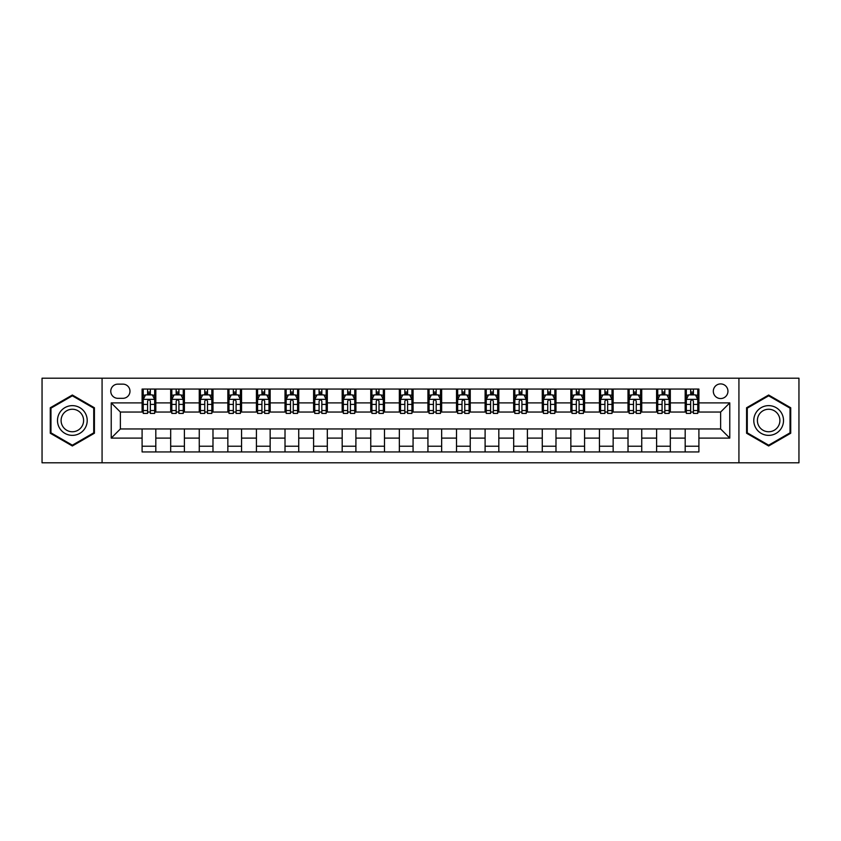 <?xml version="1.0" encoding="UTF-8"?>
<svg xmlns="http://www.w3.org/2000/svg" width="841" height="841" viewBox="0 0 841 841"><rect width="100%" height="100%" fill="white"/><g stroke="black" fill="none" stroke-linecap="round" stroke-linejoin="round"><path stroke-width="1.26" d="M720.632 383.916A7.317 7.317 0 0 0 713.315 391.233A7.317 7.317 0 0 0 720.632 398.55A7.317 7.317 0 0 0 727.949 391.233A7.317 7.317 0 0 0 720.632 383.916M738.924 462.802L798.95 462.802L798.95 378.198L738.924 378.198L738.924 462.802L102.076 462.802L102.076 378.198L42.05 378.198L42.05 462.802L102.076 462.802M117.856 398.319L122.881 398.319A7.085 7.085 0 0 0 129.977 391.233A7.085 7.085 0 0 0 122.881 384.137L117.856 384.137A7.085 7.085 0 0 0 110.77 391.233A7.085 7.085 0 0 0 117.856 398.319M738.924 378.198L102.076 378.198M142.097 438.108L111.222 438.108L111.222 402.892L142.097 402.892L142.097 412.037L120.368 412.037L120.368 428.963L142.097 428.963L142.097 451.943L698.903 451.943L698.903 428.963L720.632 428.963L720.632 412.037L698.903 412.037L698.903 402.892L729.778 402.892L729.778 438.108L698.903 438.108M698.903 402.892L698.903 389.057L142.097 389.057L142.097 402.892M685.184 389.057L685.184 412.037L686.33 412.037M690.671 412.037L693.415 412.037M697.767 412.037L698.903 412.037M685.184 412.037L669.184 412.037M656.6 389.057L656.6 412.037L657.746 412.037M662.088 412.037L664.832 412.037M656.6 412.037L640.6 412.037M628.017 389.057L628.017 412.037L629.163 412.037M633.504 412.037L636.248 412.037M628.017 412.037L612.017 412.037M599.433 389.057L599.433 412.037L600.579 412.037M604.921 412.037L607.665 412.037M599.433 412.037L583.423 412.037M570.85 389.057L570.85 412.037L571.996 412.037M576.337 412.037L579.081 412.037M570.85 412.037L554.839 412.037M542.266 389.057L542.266 412.037L543.412 412.037M547.754 412.037L550.498 412.037M542.266 412.037L526.256 412.037M513.683 389.057L513.683 412.037L514.829 412.037M519.17 412.037L521.914 412.037M513.683 412.037L497.672 412.037M485.099 389.057L485.099 412.037L486.245 412.037M490.587 412.037L493.331 412.037M485.099 412.037L469.089 412.037M456.516 389.057L456.516 412.037L457.662 412.037M462.003 412.037L464.747 412.037M456.516 412.037L440.505 412.037M427.932 389.057L427.932 412.037L429.078 412.037M433.42 412.037L436.164 412.037M427.932 412.037L411.922 412.037M399.349 389.057L399.349 412.037L400.495 412.037M404.836 412.037L407.58 412.037M399.349 412.037L383.338 412.037M370.765 389.057L370.765 412.037L371.911 412.037M376.253 412.037L378.997 412.037M370.765 412.037L354.755 412.037M342.182 389.057L342.182 412.037L343.328 412.037M347.669 412.037L350.413 412.037M342.182 412.037L326.171 412.037M313.598 389.057L313.598 412.037L314.744 412.037M319.086 412.037L321.83 412.037M313.598 412.037L297.588 412.037M285.015 389.057L285.015 412.037L286.161 412.037M290.502 412.037L293.246 412.037M285.015 412.037L269.004 412.037M256.431 389.057L256.431 412.037L257.577 412.037M261.919 412.037L264.663 412.037M256.431 412.037L240.421 412.037M227.848 389.057L227.848 412.037L228.983 412.037M233.335 412.037L236.079 412.037M227.848 412.037L211.837 412.037M199.264 389.057L199.264 412.037L200.4 412.037M204.752 412.037L207.496 412.037M199.264 412.037L183.254 412.037M170.681 389.057L170.681 412.037L171.816 412.037M176.168 412.037L178.912 412.037M170.681 412.037L154.67 412.037M142.097 412.037L143.233 412.037M147.585 412.037L150.329 412.037M142.097 428.963L155.816 428.963L155.816 451.943M698.903 428.963L155.816 428.963M155.816 389.057L155.816 412.037M142.097 394.776L143.233 394.776M147.585 394.776L150.329 394.776M154.67 394.776L155.816 394.776M142.097 446.224L155.816 446.224M170.681 428.963L170.681 451.943M184.4 389.057L184.4 412.037M170.681 394.776L171.816 394.776M176.168 394.776L178.912 394.776M183.254 394.776L184.4 394.776M184.4 428.963L184.4 451.943M170.681 446.224L184.4 446.224M199.264 428.963L199.264 451.943M212.983 428.963L212.983 451.943M199.264 446.224L212.983 446.224M212.983 389.057L212.983 412.037M199.264 394.776L200.4 394.776M204.752 394.776L207.496 394.776M211.837 394.776L212.983 394.776M227.848 428.963L227.848 451.943M241.567 428.963L241.567 451.943M227.848 446.224L241.567 446.224M241.567 389.057L241.567 412.037M227.848 394.776L228.983 394.776M233.335 394.776L236.079 394.776M240.421 394.776L241.567 394.776M256.431 428.963L256.431 451.943M270.15 428.963L270.15 451.943M256.431 446.224L270.15 446.224M270.15 389.057L270.15 412.037M256.431 394.776L257.577 394.776M261.919 394.776L264.663 394.776M269.004 394.776L270.15 394.776M285.015 428.963L285.015 451.943M298.734 428.963L298.734 451.943M285.015 446.224L298.734 446.224M298.734 389.057L298.734 412.037M285.015 394.776L286.161 394.776M290.502 394.776L293.246 394.776M297.588 394.776L298.734 394.776M313.598 428.963L313.598 451.943M327.317 428.963L327.317 451.943M313.598 446.224L327.317 446.224M327.317 389.057L327.317 412.037M313.598 394.776L314.744 394.776M319.086 394.776L321.83 394.776M326.171 394.776L327.317 394.776M342.182 428.963L342.182 451.943M355.901 428.963L355.901 451.943M342.182 446.224L355.901 446.224M355.901 389.057L355.901 412.037M342.182 394.776L343.328 394.776M347.669 394.776L350.413 394.776M354.755 394.776L355.901 394.776M370.765 428.963L370.765 451.943M384.484 428.963L384.484 451.943M370.765 446.224L384.484 446.224M384.484 389.057L384.484 412.037M370.765 394.776L371.911 394.776M376.253 394.776L378.997 394.776M383.338 394.776L384.484 394.776M399.349 428.963L399.349 451.943M413.068 428.963L413.068 451.943M399.349 446.224L413.068 446.224M413.068 389.057L413.068 412.037M399.349 394.776L400.495 394.776M404.836 394.776L407.58 394.776M411.922 394.776L413.068 394.776M427.932 428.963L427.932 451.943M441.651 428.963L441.651 451.943M427.932 446.224L441.651 446.224M441.651 389.057L441.651 412.037M427.932 394.776L429.078 394.776M433.42 394.776L436.164 394.776M440.505 394.776L441.651 394.776M456.516 428.963L456.516 451.943M470.235 428.963L470.235 451.943M456.516 446.224L470.235 446.224M470.235 389.057L470.235 412.037M456.516 394.776L457.662 394.776M462.003 394.776L464.747 394.776M469.089 394.776L470.235 394.776M485.099 428.963L485.099 451.943M498.818 428.963L498.818 451.943M485.099 446.224L498.818 446.224M498.818 389.057L498.818 412.037M485.099 394.776L486.245 394.776M490.587 394.776L493.331 394.776M497.672 394.776L498.818 394.776M513.683 428.963L513.683 451.943M527.402 428.963L527.402 451.943M513.683 446.224L527.402 446.224M527.402 389.057L527.402 412.037M513.683 394.776L514.829 394.776M519.17 394.776L521.914 394.776M526.256 394.776L527.402 394.776M542.266 428.963L542.266 451.943M555.985 428.963L555.985 451.943M542.266 446.224L555.985 446.224M555.985 389.057L555.985 412.037M542.266 394.776L543.412 394.776M547.754 394.776L550.498 394.776M554.839 394.776L555.985 394.776M570.85 428.963L570.85 451.943M584.569 428.963L584.569 451.943M570.85 446.224L584.569 446.224M584.569 389.057L584.569 412.037M570.85 394.776L571.996 394.776M576.337 394.776L579.081 394.776M583.423 394.776L584.569 394.776M599.433 428.963L599.433 451.943M613.152 428.963L613.152 451.943M599.433 446.224L613.152 446.224M613.152 389.057L613.152 412.037M599.433 394.776L600.579 394.776M604.921 394.776L607.665 394.776M612.017 394.776L613.152 394.776M628.017 428.963L628.017 451.943M641.736 428.963L641.736 451.943M628.017 446.224L641.736 446.224M641.736 389.057L641.736 412.037M628.017 394.776L629.163 394.776M633.504 394.776L636.248 394.776M640.6 394.776L641.736 394.776M656.6 428.963L656.6 451.943M670.319 428.963L670.319 451.943M656.6 446.224L670.319 446.224M670.319 389.057L670.319 412.037M656.6 394.776L657.746 394.776M662.088 394.776L664.832 394.776M669.184 394.776L670.319 394.776M685.184 428.963L685.184 451.943M685.184 446.224L698.903 446.224M685.184 394.776L686.33 394.776M690.671 394.776L693.415 394.776M697.767 394.776L698.903 394.776M120.368 412.037L111.222 402.892M120.368 428.963L111.222 438.108M729.778 402.892L720.632 412.037M729.778 438.108L720.632 428.963M72.347 445.982L94.413 433.241L94.413 407.759L72.347 395.018L50.281 407.759L50.281 433.241L72.347 445.982M790.719 407.759L768.653 395.018L746.587 407.759L746.587 433.241L768.653 445.982L790.719 433.241L790.719 407.759M150.329 392.032L147.585 392.032M154.67 410.545L150.329 410.545L150.329 413.415L154.67 413.415L154.67 399.464L152.379 394.892L145.525 394.892L143.233 399.464L143.233 413.415L147.585 413.415L147.585 410.545L143.233 410.545M143.233 399.464L143.233 389.057M154.67 399.464L154.67 389.057M147.585 394.892L147.585 389.057M150.329 389.057L150.329 394.892M150.329 410.545L150.329 401.178C149.414 399.412 148.5 399.412 147.585 401.178L147.585 410.545M178.912 392.032L176.168 392.032M183.254 410.545L178.912 410.545L178.912 413.415L183.254 413.415L183.254 399.464L180.973 394.892L174.108 394.892L171.816 399.464L171.816 413.415L176.168 413.415L176.168 410.545L171.816 410.545M171.816 399.464L171.816 389.057M183.254 399.464L183.254 389.057M176.168 394.892L176.168 389.057M178.912 389.057L178.912 394.892M178.912 410.545L178.912 401.178C177.998 399.412 177.083 399.412 176.168 401.178L176.168 410.545M207.496 392.032L204.752 392.032M211.837 410.545L207.496 410.545L207.496 413.415L211.837 413.415L211.837 399.464L209.556 394.892L202.692 394.892L200.4 399.464L200.4 413.415L204.752 413.415L204.752 410.545L200.4 410.545M200.4 399.464L200.4 389.057M211.837 399.464L211.837 389.057M204.752 394.892L204.752 389.057M207.496 389.057L207.496 394.892M207.496 410.545L207.496 401.178C206.581 399.412 205.667 399.412 204.752 401.178L204.752 410.545M236.079 392.032L233.335 392.032M240.421 410.545L236.079 410.545L236.079 413.415L240.421 413.415L240.421 399.464L238.14 394.892L231.275 394.892L228.983 399.464L228.983 413.415L233.335 413.415L233.335 410.545L228.983 410.545M228.983 399.464L228.983 389.057M240.421 399.464L240.421 389.057M233.335 394.892L233.335 389.057M236.079 389.057L236.079 394.892M236.079 410.545L236.079 401.178C235.165 399.412 234.25 399.412 233.335 401.178L233.335 410.545M264.663 392.032L261.919 392.032M269.004 410.545L264.663 410.545L264.663 413.415L269.004 413.415L269.004 399.464L266.723 394.892L259.858 394.892L257.577 399.464L257.577 413.415L261.919 413.415L261.919 410.545L257.577 410.545M257.577 399.464L257.577 389.057M269.004 399.464L269.004 389.057M261.919 394.892L261.919 389.057M264.663 389.057L264.663 394.892M264.663 410.545L264.663 401.178C263.748 399.412 262.834 399.412 261.919 401.178L261.919 410.545M85.225 413.068A14.865 14.865 0 0 0 64.915 407.633A14.865 14.865 0 0 0 59.48 427.932A14.865 14.865 0 0 0 79.779 433.367A14.865 14.865 0 0 0 85.225 413.068M82.092 414.876A11.248 11.248 0 0 0 66.723 410.755A11.248 11.248 0 0 0 62.602 426.124A11.248 11.248 0 0 0 77.971 430.245A11.248 11.248 0 0 0 82.092 414.876M72.347 445.183L50.965 432.842L50.965 408.158L72.347 395.817L93.729 408.158L93.729 432.842L72.347 445.183M768.653 435.365A14.865 14.865 0 0 0 783.518 420.5A14.865 14.865 0 0 0 768.653 405.635A14.865 14.865 0 0 0 753.788 420.5A14.865 14.865 0 0 0 768.653 435.365M768.653 431.748A11.248 11.248 0 0 0 779.901 420.5A11.248 11.248 0 0 0 768.653 409.252A11.248 11.248 0 0 0 757.394 420.5A11.248 11.248 0 0 0 768.653 431.748M747.271 408.158L768.653 395.817L790.035 408.158L790.035 432.842L768.653 445.183L747.271 432.842L747.271 408.158M293.246 392.032L290.502 392.032M297.588 410.545L293.246 410.545L293.246 413.415L297.588 413.415L297.588 399.464L295.307 394.892L288.442 394.892L286.161 399.464L286.161 413.415L290.502 413.415L290.502 410.545L286.161 410.545M286.161 399.464L286.161 389.057M297.588 399.464L297.588 389.057M290.502 394.892L290.502 389.057M293.246 389.057L293.246 394.892M293.246 410.545L293.246 401.178C292.332 399.412 291.417 399.412 290.502 401.178L290.502 410.545M321.83 392.032L319.086 392.032M326.171 410.545L321.83 410.545L321.83 413.415L326.171 413.415L326.171 399.464L323.89 394.892L317.025 394.892L314.744 399.464L314.744 413.415L319.086 413.415L319.086 410.545L314.744 410.545M314.744 399.464L314.744 389.057M326.171 399.464L326.171 389.057M319.086 394.892L319.086 389.057M321.83 389.057L321.83 394.892M321.83 410.545L321.83 401.178C320.915 399.412 320 399.412 319.086 401.178L319.086 410.545M350.413 392.032L347.669 392.032M354.755 410.545L350.413 410.545L350.413 413.415L354.755 413.415L354.755 399.464L352.474 394.892L345.609 394.892L343.328 399.464L343.328 413.415L347.669 413.415L347.669 410.545L343.328 410.545M343.328 399.464L343.328 389.057M354.755 399.464L354.755 389.057M347.669 394.892L347.669 389.057M350.413 389.057L350.413 394.892M350.413 410.545L350.413 401.178C349.499 399.412 348.584 399.412 347.669 401.178L347.669 410.545M378.997 392.032L376.253 392.032M383.338 410.545L378.997 410.545L378.997 413.415L383.338 413.415L383.338 399.464L381.057 394.892L374.192 394.892L371.911 399.464L371.911 413.415L376.253 413.415L376.253 410.545L371.911 410.545M371.911 399.464L371.911 389.057M383.338 399.464L383.338 389.057M376.253 394.892L376.253 389.057M378.997 389.057L378.997 394.892M378.997 410.545L378.997 401.178C378.082 399.412 377.167 399.412 376.253 401.178L376.253 410.545M407.58 392.032L404.836 392.032M411.922 410.545L407.58 410.545L407.58 413.415L411.922 413.415L411.922 399.464L409.641 394.892L402.776 394.892L400.495 399.464L400.495 413.415L404.836 413.415L404.836 410.545L400.495 410.545M400.495 399.464L400.495 389.057M411.922 399.464L411.922 389.057M404.836 394.892L404.836 389.057M407.58 389.057L407.58 394.892M407.58 410.545L407.58 401.178C406.666 399.412 405.751 399.412 404.836 401.178L404.836 410.545M436.164 392.032L433.42 392.032M440.505 410.545L436.164 410.545L436.164 413.415L440.505 413.415L440.505 399.464L438.224 394.892L431.359 394.892L429.078 399.464L429.078 413.415L433.42 413.415L433.42 410.545L429.078 410.545M429.078 399.464L429.078 389.057M440.505 399.464L440.505 389.057M433.42 394.892L433.42 389.057M436.164 389.057L436.164 394.892M436.164 410.545L436.164 401.178C435.249 399.412 434.334 399.412 433.42 401.178L433.42 410.545M464.747 392.032L462.003 392.032M469.089 410.545L464.747 410.545L464.747 413.415L469.089 413.415L469.089 399.464L466.808 394.892L459.943 394.892L457.662 399.464L457.662 413.415L462.003 413.415L462.003 410.545L457.662 410.545M457.662 399.464L457.662 389.057M469.089 399.464L469.089 389.057M462.003 394.892L462.003 389.057M464.747 389.057L464.747 394.892M464.747 410.545L464.747 401.178C463.833 399.412 462.918 399.412 462.003 401.178L462.003 410.545M493.331 392.032L490.587 392.032M497.672 410.545L493.331 410.545L493.331 413.415L497.672 413.415L497.672 399.464L495.391 394.892L488.526 394.892L486.245 399.464L486.245 413.415L490.587 413.415L490.587 410.545L486.245 410.545M486.245 399.464L486.245 389.057M497.672 399.464L497.672 389.057M490.587 394.892L490.587 389.057M493.331 389.057L493.331 394.892M493.331 410.545L493.331 401.178C492.416 399.412 491.501 399.412 490.587 401.178L490.587 410.545M521.914 392.032L519.17 392.032M526.256 410.545L521.914 410.545L521.914 413.415L526.256 413.415L526.256 399.464L523.975 394.892L517.11 394.892L514.829 399.464L514.829 413.415L519.17 413.415L519.17 410.545L514.829 410.545M514.829 399.464L514.829 389.057M526.256 399.464L526.256 389.057M519.17 394.892L519.17 389.057M521.914 389.057L521.914 394.892M521.914 410.545L521.914 401.178C521 399.412 520.085 399.412 519.17 401.178L519.17 410.545M550.498 392.032L547.754 392.032M554.839 410.545L550.498 410.545L550.498 413.415L554.839 413.415L554.839 399.464L552.558 394.892L545.693 394.892L543.412 399.464L543.412 413.415L547.754 413.415L547.754 410.545L543.412 410.545M543.412 399.464L543.412 389.057M554.839 399.464L554.839 389.057M547.754 394.892L547.754 389.057M550.498 389.057L550.498 394.892M550.498 410.545L550.498 401.178C549.583 399.412 548.668 399.412 547.754 401.178L547.754 410.545M579.081 392.032L576.337 392.032M583.423 410.545L579.081 410.545L579.081 413.415L583.423 413.415L583.423 399.464L581.142 394.892L574.277 394.892L571.996 399.464L571.996 413.415L576.337 413.415L576.337 410.545L571.996 410.545M571.996 399.464L571.996 389.057M583.423 399.464L583.423 389.057M576.337 394.892L576.337 389.057M579.081 389.057L579.081 394.892M579.081 410.545L579.081 401.178C578.166 399.412 577.252 399.412 576.337 401.178L576.337 410.545M607.665 392.032L604.921 392.032M612.017 410.545L607.665 410.545L607.665 413.415L612.017 413.415L612.017 399.464L609.725 394.892L602.86 394.892L600.579 399.464L600.579 413.415L604.921 413.415L604.921 410.545L600.579 410.545M600.579 399.464L600.579 389.057M612.017 399.464L612.017 389.057M604.921 394.892L604.921 389.057M607.665 389.057L607.665 394.892M607.665 410.545L607.665 401.178C606.75 399.412 605.835 399.412 604.921 401.178L604.921 410.545M636.248 392.032L633.504 392.032M640.6 410.545L636.248 410.545L636.248 413.415L640.6 413.415L640.6 399.464L638.308 394.892L631.444 394.892L629.163 399.464L629.163 413.415L633.504 413.415L633.504 410.545L629.163 410.545M629.163 399.464L629.163 389.057M640.6 399.464L640.6 389.057M633.504 394.892L633.504 389.057M636.248 389.057L636.248 394.892M636.248 410.545L636.248 401.178C635.333 399.412 634.419 399.412 633.504 401.178L633.504 410.545M664.832 392.032L662.088 392.032M669.184 410.545L664.832 410.545L664.832 413.415L669.184 413.415L669.184 399.464L666.892 394.892L660.027 394.892L657.746 399.464L657.746 413.415L662.088 413.415L662.088 410.545L657.746 410.545M657.746 399.464L657.746 389.057M669.184 399.464L669.184 389.057M662.088 394.892L662.088 389.057M664.832 389.057L664.832 394.892M664.832 410.545L664.832 401.178C663.917 399.412 663.002 399.412 662.088 401.178L662.088 410.545M693.415 392.032L690.671 392.032M697.767 410.545L693.415 410.545L693.415 413.415L697.767 413.415L697.767 399.464L695.475 394.892L688.621 394.892L686.33 399.464L686.33 413.415L690.671 413.415L690.671 410.545L686.33 410.545M686.33 399.464L686.33 389.057M697.767 399.464L697.767 389.057M690.671 394.892L690.671 389.057M693.415 389.057L693.415 394.892M693.415 410.545L693.415 401.178C692.5 399.412 691.586 399.412 690.671 401.178L690.671 410.545M170.681 438.108L155.816 438.108M170.681 402.892L155.816 402.892M199.264 402.892L184.4 402.892M199.264 438.108L184.4 438.108M227.848 402.892L212.983 402.892M227.848 438.108L212.983 438.108M256.431 402.892L241.567 402.892M256.431 438.108L241.567 438.108M285.015 402.892L270.15 402.892M285.015 438.108L270.15 438.108M313.598 402.892L298.734 402.892M313.598 438.108L298.734 438.108M342.182 402.892L327.317 402.892M342.182 438.108L327.317 438.108M370.765 402.892L355.901 402.892M370.765 438.108L355.901 438.108M399.349 402.892L384.484 402.892M399.349 438.108L384.484 438.108M427.932 402.892L413.068 402.892M427.932 438.108L413.068 438.108M456.516 402.892L441.651 402.892M456.516 438.108L441.651 438.108M485.099 402.892L470.235 402.892M485.099 438.108L470.235 438.108M513.683 402.892L498.818 402.892M513.683 438.108L498.818 438.108M542.266 402.892L527.402 402.892M542.266 438.108L527.402 438.108M570.85 402.892L555.985 402.892M570.85 438.108L555.985 438.108M599.433 402.892L584.569 402.892M599.433 438.108L584.569 438.108M628.017 402.892L613.152 402.892M628.017 438.108L613.152 438.108M656.6 402.892L641.736 402.892M656.6 438.108L641.736 438.108M685.184 402.892L670.319 402.892M685.184 438.108L670.319 438.108M154.618 399.349L143.296 399.349M143.233 395.165L145.388 395.165M152.526 395.165L154.67 395.165M147.585 404.416L143.233 404.416M154.67 404.416L150.329 404.416M150.329 393.483L147.585 393.483M183.201 399.349L171.879 399.349M171.816 395.165L173.971 395.165M181.109 395.165L183.254 395.165M176.168 404.416L171.816 404.416M183.254 404.416L178.912 404.416M178.912 393.483L176.168 393.483M211.785 399.349L200.463 399.349M200.4 395.165L202.555 395.165M209.693 395.165L211.837 395.165M204.752 404.416L200.4 404.416M211.837 404.416L207.496 404.416M207.496 393.483L204.752 393.483M240.368 399.349L229.046 399.349M228.983 395.165L231.138 395.165M238.276 395.165L240.421 395.165M233.335 404.416L228.983 404.416M240.421 404.416L236.079 404.416M236.079 393.483L233.335 393.483M268.952 399.349L257.63 399.349M257.577 395.165L259.722 395.165M266.86 395.165L269.004 395.165M261.919 404.416L257.577 404.416M269.004 404.416L264.663 404.416M264.663 393.483L261.919 393.483M297.535 399.349L286.213 399.349M286.161 395.165L288.305 395.165M295.443 395.165L297.588 395.165M290.502 404.416L286.161 404.416M297.588 404.416L293.246 404.416M293.246 393.483L290.502 393.483M326.119 399.349L314.797 399.349M314.744 395.165L316.889 395.165M324.027 395.165L326.171 395.165M319.086 404.416L314.744 404.416M326.171 404.416L321.83 404.416M321.83 393.483L319.086 393.483M354.702 399.349L343.38 399.349M343.328 395.165L345.472 395.165M352.61 395.165L354.755 395.165M347.669 404.416L343.328 404.416M354.755 404.416L350.413 404.416M350.413 393.483L347.669 393.483M383.286 399.349L371.964 399.349M371.911 395.165L374.056 395.165M381.194 395.165L383.338 395.165M376.253 404.416L371.911 404.416M383.338 404.416L378.997 404.416M378.997 393.483L376.253 393.483M411.869 399.349L400.547 399.349M400.495 395.165L402.639 395.165M409.777 395.165L411.922 395.165M404.836 404.416L400.495 404.416M411.922 404.416L407.58 404.416M407.58 393.483L404.836 393.483M440.453 399.349L429.131 399.349M429.078 395.165L431.223 395.165M438.361 395.165L440.505 395.165M433.42 404.416L429.078 404.416M440.505 404.416L436.164 404.416M436.164 393.483L433.42 393.483M469.036 399.349L457.714 399.349M457.662 395.165L459.806 395.165M466.944 395.165L469.089 395.165M462.003 404.416L457.662 404.416M469.089 404.416L464.747 404.416M464.747 393.483L462.003 393.483M497.62 399.349L486.298 399.349M486.245 395.165L488.39 395.165M495.528 395.165L497.672 395.165M490.587 404.416L486.245 404.416M497.672 404.416L493.331 404.416M493.331 393.483L490.587 393.483M526.203 399.349L514.881 399.349M514.829 395.165L516.973 395.165M524.111 395.165L526.256 395.165M519.17 404.416L514.829 404.416M526.256 404.416L521.914 404.416M521.914 393.483L519.17 393.483M554.787 399.349L543.465 399.349M543.412 395.165L545.557 395.165M552.695 395.165L554.839 395.165M547.754 404.416L543.412 404.416M554.839 404.416L550.498 404.416M550.498 393.483L547.754 393.483M583.37 399.349L572.048 399.349M571.996 395.165L574.14 395.165M581.278 395.165L583.423 395.165M576.337 404.416L571.996 404.416M583.423 404.416L579.081 404.416M579.081 393.483L576.337 393.483M611.954 399.349L600.632 399.349M600.579 395.165L602.724 395.165M609.862 395.165L612.017 395.165M604.921 404.416L600.579 404.416M612.017 404.416L607.665 404.416M607.665 393.483L604.921 393.483M640.537 399.349L629.215 399.349M629.163 395.165L631.307 395.165M638.445 395.165L640.6 395.165M633.504 404.416L629.163 404.416M640.6 404.416L636.248 404.416M636.248 393.483L633.504 393.483M669.121 399.349L657.799 399.349M657.746 395.165L659.891 395.165M667.029 395.165L669.184 395.165M662.088 404.416L657.746 404.416M669.184 404.416L664.832 404.416M664.832 393.483L662.088 393.483M697.704 399.349L686.382 399.349M686.33 395.165L688.474 395.165M695.612 395.165L697.767 395.165M690.671 404.416L686.33 404.416M697.767 404.416L693.415 404.416M693.415 393.483L690.671 393.483"/></g></svg>
